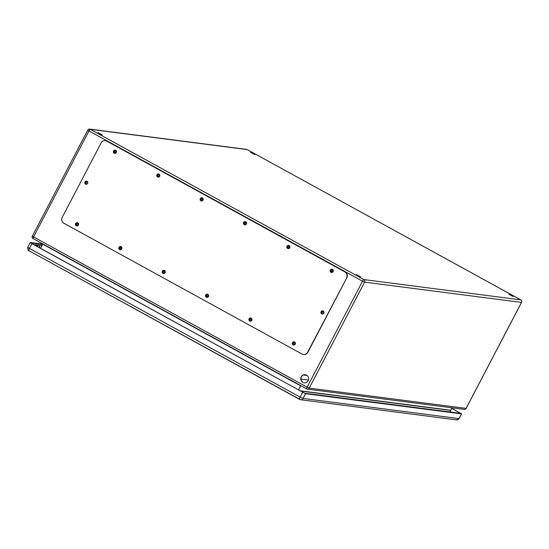 <?xml version="1.0" encoding="UTF-8"?>
<svg xmlns="http://www.w3.org/2000/svg" width="549" height="549" viewBox="0 0 549 549"><rect width="100%" height="100%" fill="white"/><g stroke="black" fill="none" stroke-linecap="round" stroke-linejoin="round"><path stroke-width="0.82" d="M38.011 245.094L41.072 245.485A2.436 2.361 97.4 0 1 41.834 245.726M39.748 247.88A2.436 2.361 -82.6 0 0 38.526 245.307M308.188 380.69A4.083 3.96 97.4 0 1 300.783 378.268A4.083 3.96 97.4 0 1 305.23 374.727A4.083 3.96 97.4 0 1 308.188 380.69M76.881 225.056A0.81 0.789 97.4 0 1 77.361 223.532A0.81 0.789 97.4 0 1 78.033 224.438A0.81 0.789 97.4 0 1 76.881 225.056M115.88 152.155A0.81 0.789 97.4 0 1 114.412 151.675A0.81 0.789 97.4 0 1 115.297 150.975A0.81 0.789 97.4 0 1 115.88 152.155M120.245 248.875A0.81 0.789 97.4 0 1 120.725 247.359A0.81 0.789 97.4 0 1 121.398 248.258A0.81 0.789 97.4 0 1 120.245 248.875M159.244 175.975A0.81 0.789 97.4 0 1 157.776 175.495A0.81 0.789 97.4 0 1 158.661 174.795A0.81 0.789 97.4 0 1 159.244 175.975M163.609 272.695A0.81 0.789 97.4 0 1 164.089 271.179A0.81 0.789 97.4 0 1 164.769 272.084A0.81 0.789 97.4 0 1 163.609 272.695M202.615 199.802A0.81 0.789 97.4 0 1 201.14 199.321A0.81 0.789 97.4 0 1 202.025 198.614A0.81 0.789 97.4 0 1 202.615 199.802M206.973 296.515A0.81 0.789 97.4 0 1 207.453 294.998A0.81 0.789 97.4 0 1 208.133 295.904A0.81 0.789 97.4 0 1 206.973 296.515M245.979 223.621A0.81 0.789 97.4 0 1 244.504 223.141A0.81 0.789 97.4 0 1 245.389 222.434A0.81 0.789 97.4 0 1 245.979 223.621M250.344 320.335A0.81 0.789 97.4 0 1 250.818 318.818A0.81 0.789 97.4 0 1 251.497 319.724A0.81 0.789 97.4 0 1 250.344 320.335M289.344 247.441A0.81 0.789 97.4 0 1 287.868 246.961A0.81 0.789 97.4 0 1 288.753 246.254A0.81 0.789 97.4 0 1 289.344 247.441M85.699 183.201A0.81 0.789 97.4 0 1 86.179 181.678A0.81 0.789 97.4 0 1 86.852 182.584A0.81 0.789 97.4 0 1 85.699 183.201M322.963 312.607A0.81 0.789 97.4 0 1 321.494 312.127A0.81 0.789 97.4 0 1 322.38 311.427A0.81 0.789 97.4 0 1 322.963 312.607M293.708 344.161A0.81 0.789 97.4 0 1 294.182 342.638A0.81 0.789 97.4 0 1 294.861 343.544A0.81 0.789 97.4 0 1 293.708 344.161M332.708 271.261A0.81 0.789 97.4 0 1 331.232 270.781A0.81 0.789 97.4 0 1 332.118 270.074A0.81 0.789 97.4 0 1 332.708 271.261M98.017 132.638L102.251 134.903L98.017 132.638M356.363 274.548L360.59 276.813L356.363 274.548M508.889 294.25L513.123 296.522L508.889 294.25M250.543 152.341L254.777 154.612L250.543 152.341M450.056 411.997L451.841 407.783M298.45 389.989L300.619 385.844L42.74 244.188L40.571 248.333M305.326 374.741A4.083 3.96 -82.6 0 0 300.976 378.295A4.083 3.96 -82.6 0 0 304.283 382.831M77.457 223.553A0.81 0.789 -82.6 0 0 77.251 225.152M115.393 150.996A0.81 0.789 -82.6 0 0 115.187 152.588M120.821 247.373A0.81 0.789 -82.6 0 0 120.615 248.972M158.757 174.815A0.81 0.789 -82.6 0 0 158.551 176.407M164.185 271.192A0.81 0.789 -82.6 0 0 163.979 272.791M202.121 198.635A0.81 0.789 -82.6 0 0 201.915 200.227M207.549 295.019A0.81 0.789 -82.6 0 0 207.344 296.611M245.485 222.455A0.81 0.789 -82.6 0 0 245.279 224.047M250.92 318.839A0.81 0.789 -82.6 0 0 250.708 320.431M288.849 246.275A0.81 0.789 -82.6 0 0 288.644 247.874M86.275 181.698A0.81 0.789 -82.6 0 0 86.069 183.297M322.476 311.448A0.81 0.789 -82.6 0 0 322.27 313.04M294.285 342.658A0.81 0.789 -82.6 0 0 294.079 344.25M332.214 270.094A0.81 0.789 -82.6 0 0 332.008 271.693L331.699 271.529M42.781 243.928L40.839 247.825M300.756 385.638L301.291 385.933M303.508 354.496A4.323 4.193 -82.6 0 0 307.879 352.252L346.817 277.78A4.323 4.193 -82.6 0 0 345.122 271.933L107.076 141.175A4.323 4.193 -82.6 0 0 105.504 140.688M322.812 310.864A1.62 1.572 -82.6 0 0 322.4 314.069M86.612 181.115A1.62 1.572 -82.6 0 0 86.2 184.32M332.09 269.257A1.62 1.572 -82.6 0 0 331.678 272.469M294.154 341.821A1.62 1.572 -82.6 0 0 293.742 345.026M288.726 245.437A1.62 1.572 -82.6 0 0 288.314 248.649M250.79 318.001A1.62 1.572 -82.6 0 0 250.378 321.206M245.362 221.618A1.62 1.572 -82.6 0 0 244.943 224.822M207.426 294.182A1.62 1.572 -82.6 0 0 207.014 297.386M201.998 197.798A1.62 1.572 -82.6 0 0 201.579 201.003M164.062 270.362A1.62 1.572 -82.6 0 0 163.65 273.567M158.634 173.978A1.62 1.572 -82.6 0 0 158.215 177.183M120.698 246.542A1.62 1.572 -82.6 0 0 120.279 249.747M115.269 150.158A1.62 1.572 -82.6 0 0 114.851 153.363M77.334 222.722A1.62 1.572 -82.6 0 0 76.915 225.927M346.549 277.746A4.323 4.193 -82.6 0 0 344.861 271.899L106.815 141.141A4.323 4.193 -82.6 0 0 101.126 142.932L62.195 217.404A4.323 4.193 -82.6 0 0 63.89 223.251L301.929 354.009A4.323 4.193 -82.6 0 0 307.618 352.218L346.817 277.78M78.377 225.063A1.62 1.572 -82.6 0 0 77.203 222.695A1.62 1.572 -82.6 0 0 75.433 224.102A1.62 1.572 -82.6 0 0 78.377 225.063M116.313 152.505A1.62 1.572 -82.6 0 0 115.132 150.138A1.62 1.572 -82.6 0 0 113.368 151.545A1.62 1.572 -82.6 0 0 116.313 152.505M121.741 248.889A1.62 1.572 -82.6 0 0 120.567 246.515A1.62 1.572 -82.6 0 0 118.797 247.922A1.62 1.572 -82.6 0 0 121.741 248.889M159.677 176.325A1.62 1.572 -82.6 0 0 158.503 173.958A1.62 1.572 -82.6 0 0 156.733 175.364A1.62 1.572 -82.6 0 0 159.677 176.325M165.105 272.709A1.62 1.572 -82.6 0 0 163.931 270.334A1.62 1.572 -82.6 0 0 162.161 271.748A1.62 1.572 -82.6 0 0 165.105 272.709M203.041 200.145A1.62 1.572 -82.6 0 0 201.867 197.777A1.62 1.572 -82.6 0 0 200.097 199.184A1.62 1.572 -82.6 0 0 203.041 200.145M208.469 296.529A1.62 1.572 -82.6 0 0 207.296 294.161A1.62 1.572 -82.6 0 0 205.525 295.568A1.62 1.572 -82.6 0 0 208.469 296.529M246.405 223.965A1.62 1.572 -82.6 0 0 245.231 221.597A1.62 1.572 -82.6 0 0 243.461 223.004A1.62 1.572 -82.6 0 0 246.405 223.965M251.833 320.348A1.62 1.572 -82.6 0 0 250.66 317.981A1.62 1.572 -82.6 0 0 248.896 319.388A1.62 1.572 -82.6 0 0 251.833 320.348M289.769 247.784A1.62 1.572 -82.6 0 0 288.596 245.417A1.62 1.572 -82.6 0 0 286.825 246.824A1.62 1.572 -82.6 0 0 289.769 247.784M295.204 344.168A1.62 1.572 -82.6 0 0 294.024 341.801A1.62 1.572 -82.6 0 0 292.26 343.207A1.62 1.572 -82.6 0 0 295.204 344.168M333.133 271.604A1.62 1.572 -82.6 0 0 331.96 269.236A1.62 1.572 -82.6 0 0 330.189 270.643A1.62 1.572 -82.6 0 0 333.133 271.604M87.655 183.462A1.62 1.572 -82.6 0 0 86.481 181.095A1.62 1.572 -82.6 0 0 84.711 182.501A1.62 1.572 -82.6 0 0 87.655 183.462M323.855 313.211A1.62 1.572 -82.6 0 0 322.682 310.837A1.62 1.572 -82.6 0 0 320.911 312.251A1.62 1.572 -82.6 0 0 323.855 313.211M451.594 408.264L460.563 413.356L304.613 393.208L32.171 243.722L31.183 243.015L42.493 244.477M37.833 246.83A2.464 2.388 -82.6 0 0 35.788 244.779L37.668 245.019A2.464 2.388 97.4 0 1 39.7 247.86M35.788 244.779A2.464 2.388 -82.6 0 0 34.484 244.991M163.966 271.227L164.391 271.281M451.635 408.175L461.483 413.864L305.539 393.715L31.911 243.687L30.264 242.507L42.685 244.113M40.798 245.451A2.464 2.388 97.4 0 1 41.861 245.684M282.22 375.454A4.056 0.926 118.8 0 0 282.31 375.681A4.056 0.926 118.8 0 0 282.371 375.729A4.056 0.926 118.8 0 0 282.687 375.708M287.703 378.467A4.056 0.926 118.8 0 0 287.8 378.728A4.056 0.926 118.8 0 0 287.861 378.776A4.056 0.926 118.8 0 0 288.204 378.741M306.658 388.87L33.16 238.637A1.894 0.432 118.8 0 1 33.125 238.623A1.894 0.432 118.8 0 1 33.571 236.907L307.138 387.175L362.546 281.198L88.979 130.93L33.571 236.907L32.418 236.077M466.122 408.326L521.488 302.41L364.618 282.145L309.217 388.122L466.08 408.387A1.894 1.832 -82.6 0 1 464.228 409.382L307.358 389.117A1.894 1.832 -82.6 0 0 309.217 388.122L307.138 387.175A1.894 0.432 118.8 0 0 306.692 388.898A1.894 0.432 118.8 0 0 306.726 388.912A1.894 1.832 -82.6 0 0 307.358 389.117A1.894 1.894 0 0 1 306.692 388.898L33.125 238.623A1.894 1.894 0 0 1 32.357 236.091L87.758 130.106L88.979 130.93A1.894 0.432 118.8 0 1 90.311 129.317L363.877 279.585L520.747 299.857L247.18 149.582L90.311 129.317A1.894 1.832 -82.6 0 0 87.826 130.099L87.758 130.106A1.894 1.894 0 0 1 89.679 129.111L246.549 149.376A1.894 1.832 97.4 0 1 247.18 149.582A1.894 0.432 118.8 0 1 247.215 149.596A1.894 1.894 0 0 0 246.549 149.376M299.836 390.751L450.564 410.22M450.496 410.398L300.269 390.991M120.19 247.709L121.356 247.86M247.249 149.616A1.894 0.432 118.8 0 0 247.215 149.596L520.781 299.864A1.894 0.432 118.8 0 0 520.747 299.857A1.894 1.832 -82.6 0 1 521.488 302.41L521.523 302.341M362.546 281.198L364.618 282.145A1.894 1.832 97.4 0 0 363.877 279.585A1.894 0.432 118.8 0 0 362.546 281.198M520.816 299.898A1.894 0.432 118.8 0 0 520.781 299.864A1.894 1.894 0 0 1 521.55 302.403L466.149 408.381A1.894 1.894 0 0 1 464.228 409.382M158.586 174.836L159.244 175.193M201.95 198.656L202.608 199.013M245.314 222.475L245.973 222.839M288.678 246.295L289.337 246.659M459.287 413.191L459.575 412.649M459.06 418.496L461.483 413.864M302.574 392.363L300.104 397.092L29.44 248.416A2.484 0.57 118.8 0 0 28.85 250.673L300.626 399.741A2.484 2.409 -82.6 0 0 303.069 398.444L300.104 397.092A2.484 0.57 118.8 0 0 299.507 399.349A2.484 0.57 118.8 0 0 299.562 399.363L299.795 399.473A2.484 2.409 -82.6 0 0 300.626 399.741L456.569 419.889A2.484 2.409 -82.6 0 0 459.012 418.592L303.069 398.444L305.539 393.715M30.174 242.521L27.704 247.249L29.44 248.416L31.911 243.687M27.704 247.249C27.889 250.131 28.274 251.277 28.85 250.673A2.484 0.57 118.8 0 0 28.898 250.687L299.473 399.315M450.235 411.345A4.323 4.193 97.4 0 1 450.853 412.1M461.572 413.85L459.101 418.578L456.569 419.889M41.916 245.568L41.148 245.472M450.949 412.114A4.323 4.323 0 0 0 450.249 411.29M280.532 374.72L282.371 375.729M307.097 375.502L303.425 375.029M308.463 380.038L300.948 379.071M286.015 377.767L287.861 378.776"/></g></svg>
